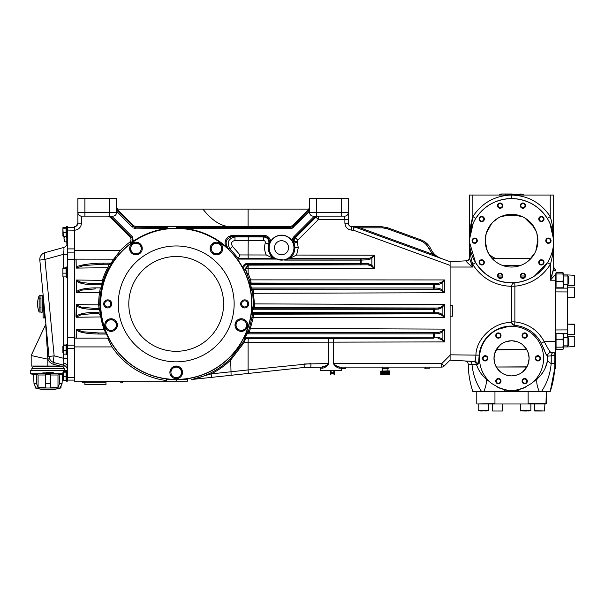 <?xml version="1.0" encoding="UTF-8"?>
<svg xmlns="http://www.w3.org/2000/svg" width="605" height="605" viewBox="0 0 605 605"><rect width="100%" height="100%" fill="white"/><g stroke="black" fill="none" stroke-linecap="round" stroke-linejoin="round"><path stroke-width="0.91" d="M249.691 284.97L250.629 284.713L250.304 283.662A1.051 1.051 -126.4 0 1 249.298 282.898L250.13 282.293L249.298 282.898L249.699 284.978L251.037 290.271L252.119 290.869A1.051 1.051 119.4 0 1 253.147 289.644L254.433 303.907L253.427 304.126L252.693 293.289L252.119 290.869L251.037 290.271A1.051 1.051 119.2 0 1 252.066 289.031L251.4 287.98L434.216 287.98L438.844 288.207L442.104 289.666L444.441 292.752L441.393 290.377A1.051 0.597 -43.9 0 0 442.104 289.666L442.104 283.034A1.051 0.597 -136.1 0 0 441.393 282.316L444.441 279.949L442.104 283.034L438.844 284.494A1.051 0.741 -92.7 0 0 438.103 283.442L441.393 282.316M253.185 306.546L253.427 304.126L254.433 304.126L254.236 307.635A1.051 1.051 -121.8 0 1 253.185 306.546L252.966 306.682M252.383 307.037L251.491 314.456M441.393 314.955A1.051 0.597 -43.9 0 0 442.104 314.245L444.441 317.33L441.393 314.955L438.103 313.836L433.475 313.617L252.55 313.602A1.051 1.051 124.5 0 0 251.514 314.509L251.688 314.63M252.255 315.016L252.414 315.122A1.051 1.051 124.6 0 1 253.442 314.222L253.2 317.731L249.351 332.205L247.006 333.854L248.118 332.795L433.475 332.818L438.103 332.599L441.393 331.479L444.441 329.105L442.104 332.19A1.051 0.597 -136.1 0 0 441.393 331.479M248.118 332.795A1.051 1.044 -115.6 0 1 247.143 331.366L248.375 330.784L247.143 331.366L246.122 333.446L247.006 333.854L244.707 338.218L245.501 337.166L434.216 337.144L438.844 337.363L442.104 338.823L444.441 341.908L441.393 339.534L438.103 338.414A1.051 0.741 -87.3 0 0 438.844 337.363M243.444 341.81L244.541 339.39L243.785 338.785L244.541 339.39A1.051 1.051 128.5 0 1 245.471 338.823L244.322 342.332L230.717 359.998A78.219 78.219 0 0 1 211.145 373.89L211.523 377.376L191.709 379.494A3.509 2.715 83.9 0 0 192.057 379.433L211.145 373.89L192.057 379.433A77.175 77.175 0 0 0 229.991 359.249L243.444 341.81L244.322 342.332L248.088 342.317L248.216 338.815L328.553 338.641L328.901 363.597C326.98 366.388 324.825 367.908 322.412 368.165A1.051 0.832 90 0 0 321.58 367.114L319.115 367.114A1.051 1.051 0 0 1 320.174 368.165L320.174 370.623L341.243 370.623L341.243 368.165L345.455 368.513L341.749 368.868M317.383 216.121L314.887 217.15L294.862 237.175A6.042 6.042 0 0 0 293.448 243.475L292.071 240.828A12.584 12.584 0 0 0 270.677 241.372L269.444 244.095L268.809 243.906L268.257 247.725C268.363 252.194 270.201 255.794 273.77 258.516L266.253 254.992C264.445 251.075 264.128 247.044 265.308 242.892C265.489 241.508 264.892 240.699 263.508 240.472L234.974 240.419C231.511 241.334 230.694 243.339 232.524 246.424L240.011 254.932L238.332 258.426L230.089 248.92L228.191 248.421L225.378 246.016A75.958 75.958 0 0 0 185.183 228.478L167.222 228.478A75.958 75.958 0 0 0 133.395 241.161L131.103 242.688L129.636 242.265C131.346 240.616 131.466 238.854 129.999 236.986L110.163 217.15L107.667 216.121M269.149 247.725A12.402 12.402 0 0 1 281.544 235.322A12.402 12.402 0 0 1 293.947 247.725A12.402 12.402 0 0 1 281.544 260.12A12.402 12.402 0 0 1 269.149 247.725M294.907 247.725L293.826 241.448L295.384 237.689L297.713 240.17L297.184 241.448L298.273 247.725L294.907 247.725C294.801 252.217 292.949 255.824 289.364 258.539L296.594 255.06L374.215 255.219L371.871 258.305L368.619 259.764L361.177 260.12L361.177 263.417L368.619 263.772L371.871 265.232L374.215 268.317L371.16 265.943A1.051 0.597 -43.9 0 0 371.871 265.232L371.871 258.305A1.051 0.597 43.9 0 0 371.16 257.594L374.215 255.219L374.215 268.317L246.318 268.582L248.194 265.141L248.088 273.089L250.53 279.54L251.128 283.049L250.304 283.662L438.103 283.442L251.128 283.049A1.051 1.051 -126.5 0 1 250.13 282.293L245.66 270.216L244.087 269.565L237.531 259.084L238.332 258.426M281.514 240.699L281.544 240.699A7.026 7.026 0 0 0 274.526 247.725A7.026 7.026 0 0 0 281.544 254.743L281.514 254.743M100.536 303.907A75.67 75.67 0 0 1 176.206 228.236A75.67 75.67 0 0 1 251.869 303.907A75.67 75.67 0 0 1 176.206 379.569A75.67 75.67 0 0 1 100.536 303.907M113.619 259.197L120.524 250.357A77.251 77.251 0 0 1 129.636 242.265M114.723 258.199L115.926 257.806L108.613 268.181A76.449 76.449 0 0 0 103.364 280.675L100.604 292.533A76.449 76.449 0 0 0 99.757 304.875L100.158 307.227A1.051 1.051 58.1 0 1 99.666 308.172L99.666 308.172A1.051 1.051 58.1 0 1 99.137 308.331M116.508 208.37L117.544 210.865L134.212 227.162L167.222 227.427L167.222 228.478L133.811 228.13L135.55 228.478L135.875 226.656L133.395 225.62L117.544 209.708L117.544 210.865L116.795 211.614L116.508 211.296M176.221 227.435L290.589 227.427L293.07 226.399L308.603 210.865L309.639 208.37M81.395 381.158L81.395 381.861L84.844 381.861A1.051 1.051 0 0 1 84.904 382.209A1.051 1.051 0 0 0 83.853 381.158M107.025 381.158A1.051 1.051 0 0 0 105.973 382.209L84.904 382.209L84.904 384.667L105.973 384.667L105.973 382.209M319.115 367.114L319.115 367.114A1.051 1.051 0 0 1 320.174 368.165L322.412 368.165M339.511 368.165A1.051 0.877 90 0 1 340.388 367.114L342.294 367.114A1.051 1.051 0 0 0 341.243 368.165L339.511 368.165C337.303 367.901 335.253 366.38 333.363 363.597L333.363 342.143L328.901 342.158L328.886 341.454M294.907 247.74L294.567 250.72M293.024 254.561L292.744 255.007M275.683 259.061L274.738 258.819M294.733 245.554L294.847 246.401M293.901 242.355L294.128 243.233L297.289 242.053M294.711 238.506L294.227 239.414M293.924 240.404L293.826 241.282M248.088 268.582L245.32 268.93M229.567 237.19L230.271 236.85M230.792 236.661L233.023 236.313C225.945 238.173 224.342 242.212 228.191 248.421M269.444 244.095A6.042 6.042 0 0 0 263.651 236.313L233.023 236.313L233.023 235.262L228.977 236.321M228.456 236.638L227.73 237.19M238.355 258.411L237.478 259.129M432.416 255.265L432.764 254.304L436.78 256.535M428.62 248.254A3.509 2.042 155.6 0 1 430.964 249.139C428.869 244.722 425.542 241.645 420.982 239.898L387.502 227.714L420.982 239.898C425.542 241.645 428.869 244.722 430.964 249.139C433.059 253.548 436.386 256.626 440.947 258.373L432.764 254.304L428.62 248.254C426.941 244.722 424.279 242.257 420.634 240.866L387.155 228.675L382.352 227.828A3.509 1.134 -90 0 0 381.498 226.656L387.502 227.714L381.498 226.656L353.176 226.656L367.575 226.656M341.243 198.561L316.657 198.561L316.657 212.605L341.243 212.605L341.243 198.561L348.261 198.561L348.261 223.139C348.488 225.257 349.66 226.429 351.777 226.656L353.176 226.656A3.509 3.509 0 0 1 354.379 226.867L360.043 227.828A3.509 1.134 -90 0 0 359.188 226.656M348.261 223.2L344.895 223.139L344.895 219.63L348.261 219.63L348.261 212.605A3.509 3.509 0 0 1 344.752 216.121L313.148 216.121A3.509 3.509 0 0 1 309.639 212.605L309.639 198.561L316.657 198.561M341.243 216.121L341.243 212.605L348.261 212.605A3.509 3.509 0 0 1 344.752 216.121L344.895 219.63L318.313 219.63L315.976 217.15L314.887 217.15L314.146 216.409L314.456 216.121L313.148 216.121A3.509 3.509 0 0 1 309.639 212.605L316.657 212.605L316.657 216.197M240.011 254.932L248.088 254.955L248.216 258.464L273.755 258.516L284.713 260.097L289.364 258.539M287.594 259.046L360.436 259.069L367.878 258.713L371.16 257.594M232.524 246.424L230.089 248.92C226.482 242.764 228.115 238.763 235.012 236.918L263.651 236.963C267.667 237.568 269.384 239.875 268.809 243.906L265.308 242.892M234.974 240.419L235.012 236.918L233.023 236.313M225.378 246.016C224.213 239.799 226.762 236.215 233.023 235.262L263.651 235.262L263.508 240.472M275.804 259.091L237.531 259.084M242.787 267.274C243.361 264.884 244.874 263.614 247.324 263.447L247.248 264.498C244.307 265.005 243.255 266.692 244.087 269.565M247.324 263.447L360.512 263.417L360.436 264.468A1.051 0.741 -87.3 0 0 361.177 263.417M360.512 263.417L360.512 260.12L284.713 260.097M361.177 260.12A1.051 0.741 87.3 0 0 360.436 259.069L360.512 260.12M289.349 258.547L367.878 258.713A1.051 0.741 87.3 0 1 368.619 259.764M371.16 265.943L367.878 264.824A1.051 0.741 -87.3 0 0 368.619 263.772M248.542 265.073L248.194 265.141A1.051 0.756 -103.2 0 0 248.042 265.134L367.878 264.824L247.248 264.498L248.542 265.073M248.088 273.089L247.165 273.505L245.312 268.537L248.042 265.134M245.312 268.537L246.318 268.582M328.613 338.74L333.968 338.634L333.363 342.143L333.854 338.732M328.825 340.26L328.787 339.821M326.05 365.685L321.58 367.114L304.27 367.462L211.523 377.376M336.365 366.789L336.856 367.114M441.393 339.534A1.051 0.597 -43.9 0 0 442.104 338.823L442.104 332.19L438.844 333.65A1.051 0.741 -92.7 0 0 438.103 332.599L249.351 332.205A1.051 1.044 -115.9 0 1 248.375 330.784L249.434 328.364L444.441 329.105L444.441 341.908L333.582 342.143L333.363 346.045M249.578 279.865L444.441 279.949L444.441 292.752L252.693 293.289M438.844 284.494L434.216 284.713A1.051 0.741 -92.7 0 0 433.475 283.662L433.558 284.713L434.216 284.713L434.216 287.98A1.051 0.741 -87.3 0 1 433.475 289.031L433.558 284.713L250.629 284.713L251.4 287.98L250.455 288.199M441.393 290.377L438.103 289.258A1.051 0.741 -87.3 0 0 438.844 288.207M438.844 312.785L252.565 312.551L253.238 308.248L433.475 308.24L433.558 309.291L251.907 309.231L251.612 312.437L252.565 312.551L252.55 313.602L253.442 314.222L438.103 313.836A1.051 0.741 -87.3 0 0 438.844 312.785L442.104 314.245L442.104 307.612L438.844 309.072L434.216 309.291L434.216 312.558A1.051 0.741 -87.3 0 1 433.475 313.617L433.558 309.291L434.216 309.291A1.051 0.741 -92.7 0 0 433.475 308.24L438.103 308.021L441.393 306.901L444.441 304.527L442.104 307.612A1.051 0.597 -136.1 0 0 441.393 306.901M438.844 309.072A1.051 0.741 -92.7 0 0 438.103 308.021L254.236 307.635L253.238 308.248A1.051 1.051 -121.6 0 1 252.194 307.151M249.434 328.364L252.414 315.122M252.209 317.542L444.441 317.33L444.441 304.527L254.433 303.907M438.844 333.65L434.216 333.877A1.051 0.741 -92.7 0 0 433.475 332.818L433.558 333.877L434.216 333.877L434.216 337.144A1.051 0.741 -87.3 0 1 433.475 338.195L433.558 333.877L247.006 333.854M211.145 373.89L248.088 369.95L248.315 373.444L231.095 375.289L230.717 359.998L229.991 359.249M245.501 337.166L244.639 336.713L243.785 338.785A1.051 1.051 128.5 0 1 244.707 338.218L245.471 338.823L248.216 338.815M244.639 336.713L246.122 333.446M328.674 342.158L248.088 342.317L248.088 369.95L310.955 363.597L310.804 367.114L321.58 367.114C324.099 366.97 326.458 365.798 328.674 363.597L328.553 338.656M328.901 363.597L304.043 363.968L304.27 367.462M333.363 363.597L333.582 363.597C335.775 365.798 338.044 366.97 340.388 367.114L340.887 367.114M333.582 342.143L333.582 363.597L441.763 363.597L444.1 366.085L450.097 360.088L444.1 366.085A3.509 3.509 0 0 1 441.62 367.114L340.388 367.114M477.768 364.361A3.509 3.456 -87 0 0 474.547 361.457L450.097 360.179L450.097 354.817L479.19 355.158L478.926 358.334C478.789 362.266 478.404 364.278 477.768 364.361L476.377 364.316C478.389 370.237 481.61 375.108 486.027 378.919L491.691 383.479A32.035 32.035 0 0 1 511.543 326.299A32.035 32.035 0 0 1 531.394 383.479L537.066 378.919C542.42 374.472 545.937 368.332 547.608 360.497L547.608 356.141A3.509 3.456 87 0 1 550.875 352.428L555.435 352.186L555.435 274.405L550.353 280.206L553.681 268.302L552.637 273.347M344.237 367.114L348.291 367.114M357.426 367.114L381.974 367.114M388.297 367.114L425.164 367.114L425.164 368.165M428.514 367.114L441.62 367.114L441.763 363.597L450.097 355.264L450.097 261.678L466.077 260.838A3.509 3.509 0 0 0 469.404 257.329A3.509 3.509 0 0 1 466.077 260.838L466.077 261.148A3.509 3.335 0 0 0 469.404 257.821L469.404 240.699A42.138 42.138 0 0 0 511.543 282.837A42.138 42.138 0 0 0 553.681 240.699A42.138 42.138 0 0 0 511.543 198.561A42.138 42.138 0 0 0 469.404 240.699C469.344 232.57 470.501 224.523 472.86 216.567L475.78 218.42C484.302 205.685 496.221 199.06 511.543 198.561C496.221 199.06 484.302 205.685 475.78 218.42L475.031 219.668M336.017 365.617L335.359 365.261M199.181 378.7L200.157 378.594M202.599 378.337L203.59 378.231M74.37 226.656A3.509 3.509 0 0 0 77.886 223.139L76.124 226.179L74.37 226.656L74.37 381.158L176.206 381.158L176.206 379.721L187.437 379.169L187.437 381.158L176.206 381.158M76.238 338.119L76.238 329.18L82.499 331.737L98.918 332.977L98.683 334.036C86.515 333.771 79.036 332.372 76.238 329.831L76.124 338.142L106.094 338.074L107.539 338.361L109.361 339.98L107.123 338.218M105.875 332.992L98.902 332.977L105.875 332.992L109.361 339.98M105.769 333.068L104.09 329.536L76.238 329.18L76.238 329.831M97.821 332.969L98.902 332.977M101.837 283.858L102.366 280.357L76.26 280.024L81.486 282.558L95.174 283.768L94.917 284.826C84.98 284.607 78.756 283.261 76.253 280.788L76.26 292.676L76.253 280.788M94.274 283.768L102.033 283.768L101.897 284.826L102.653 285.084M76.253 291.905C78.756 289.432 84.98 288.086 94.917 287.874L95.174 288.925L81.486 290.135L76.26 292.676L99.56 292.374L100.173 288.857M95.174 288.925L94.274 288.933M94.917 287.874L101.164 287.874L100.271 288.925L100.869 289.099A1.051 1.051 -56.1 0 1 101.315 290.166M93.707 313.519L81.093 314.721L76.268 317.254L75.988 316.423L76.268 304.602L81.093 307.136L93.707 308.331M98.978 308.399L98.706 304.89L99.757 304.875M99.666 308.172L93.722 308.331L99.114 308.323L101.232 316.544L100.68 316.256L100.785 316.937L76.268 317.254L76.26 316.423C78.65 313.987 84.375 312.672 93.442 312.467L97.269 312.475L100.869 313.254L101.232 316.544L99.364 313.987L97.564 313.526L99.046 313.821M97.269 312.475L97.549 313.526L93.722 313.526L97.534 313.526M100.68 316.256L99.197 313.904M92.89 313.526L93.722 313.526L93.442 312.467M100.604 292.533L99.56 292.374A77.501 77.501 0 0 0 98.706 304.89L76.268 304.602L76.26 316.423M92.89 308.323L93.722 308.331L93.442 309.382C84.375 309.185 78.65 307.869 76.26 305.434M93.442 309.382L100.468 309.306L100.158 307.227M99.606 308.202A1.051 1.051 58.1 0 0 100.037 307.302M100.823 289.069A1.051 1.051 -56.1 0 1 101.224 290.098M100.317 288.925A1.051 1.051 -56.1 0 1 100.869 289.099L100.778 289.039M94.917 284.826L101.897 284.826L101.164 287.874L101.935 288.086M102.048 283.775A1.051 1.044 63.5 0 0 102.487 283.662L102.487 283.662A1.051 1.044 63.5 0 0 103.032 283.011M102.404 283.7A1.051 1.044 63.5 0 0 102.858 283.095M108.613 268.181L107.682 267.69A77.501 77.501 0 0 0 102.366 280.357L103.364 280.675M103.168 263.183L111.055 263.152L113.77 259.167L76.124 259.137L76.215 267.554C76.691 265.376 90.992 263.062 103.168 263.183L103.357 264.241L83.709 265.527L76.222 268.098L107.682 267.69L109.278 264.158M109.966 264.4A1.051 1.051 -52.8 0 1 110.201 265.739M102.056 264.249L109.346 264.211L111.055 263.152L111.766 263.712M76.215 267.554L76.033 259.137L74.37 259.137M103.357 264.241L109.346 264.211M109.384 264.211A1.051 1.051 -52.8 0 1 110.269 265.792M115.926 257.806L114.073 259.076M109.482 198.561L77.886 198.561L77.886 212.605C78.105 214.722 79.278 215.894 81.395 216.121A3.509 3.509 0 0 1 77.886 212.605L77.886 223.139L77.886 212.605L109.482 212.605L109.482 198.561L116.508 198.561L116.508 212.605A3.509 3.509 0 0 1 112.999 216.121L81.395 216.121L81.395 223.139A7.026 7.026 0 0 1 74.37 230.165L67.352 230.082L67.352 226.656L66.467 226.656L66.467 237.19L67.352 237.19M131.103 242.688C132.85 241.04 132.979 239.277 131.497 237.387L132.238 236.646L133.395 241.161M129.999 236.986L131.497 237.387L111.26 217.15L112.001 216.409L132.238 236.646M110.163 217.15L111.26 217.15L108.764 216.121M450.097 261.7L354.379 226.867L353.32 230.165L351.921 230.165L351.422 226.633M184.313 227.427L185.183 227.427L185.183 228.478L290.589 228.478L292.336 228.13L290.589 228.478L290.226 226.542L230.717 226.656C221.43 226.648 212.158 220.802 202.887 209.096L308.996 209.096L292.699 225.514L293.818 227.147L292.336 228.13L309.352 211.614L308.603 210.865L308.603 209.557M117.544 209.708L117.052 209.096L202.887 209.096M230.717 226.656L135.875 226.656M308.754 209.096L309.639 206.759M290.226 226.542L292.699 225.514M116.508 206.759L117.393 209.096M116.508 212.605A3.509 3.509 0 0 1 112.999 216.121A3.509 3.509 0 0 0 116.508 212.605L109.482 212.605L109.482 216.121M120.524 250.357L74.37 250.357M76.018 338.142L74.37 338.142M104.09 329.536A76.532 76.532 0 0 1 100.785 316.937M74.37 346.922L112.038 346.922L108.363 339.594M166.367 380.53A77.251 77.251 0 0 1 112.038 346.922M176.206 379.864L166.367 379.138L166.367 381.158M100.468 309.306L100.869 313.254M281.575 254.743L281.544 254.743A7.026 7.026 0 0 0 288.57 247.725A7.026 7.026 0 0 0 281.544 240.699L281.575 240.699M314.456 216.121L314.91 216.121M437.302 256.8L438.852 257.526M328.568 338.74L328.621 339.564M328.628 339.723L328.644 340.275M328.651 340.524L328.666 341.273M247.748 303.907A3.07 3.07 0 0 0 244.677 300.829A3.07 3.07 0 0 0 241.607 303.907A3.07 3.07 0 0 0 244.677 306.977A3.07 3.07 0 0 0 247.748 303.907M248.715 303.907A4.038 4.038 0 0 0 244.677 299.868A4.038 4.038 0 0 0 240.639 303.907A4.038 4.038 0 0 0 244.677 307.945A4.038 4.038 0 0 0 248.715 303.907M111.766 303.907A4.038 4.038 0 0 0 107.728 299.868A4.038 4.038 0 0 0 103.689 303.907A4.038 4.038 0 0 0 107.728 307.945A4.038 4.038 0 0 0 111.766 303.907M110.806 303.907A3.07 3.07 0 0 0 107.728 300.829A3.07 3.07 0 0 0 104.657 303.907A3.07 3.07 0 0 0 107.728 306.977A3.07 3.07 0 0 0 110.806 303.907M251.695 303.907A75.496 75.496 0 0 1 176.206 379.403A75.496 75.496 0 0 1 100.71 303.907A75.496 75.496 0 0 1 176.206 228.41A75.496 75.496 0 0 1 251.695 303.907M223.608 303.907A47.402 47.402 0 0 1 176.206 351.308A47.402 47.402 0 0 1 128.797 303.907A47.402 47.402 0 0 1 176.206 256.497A47.402 47.402 0 0 1 223.608 303.907M234.143 303.907A57.936 57.936 0 0 1 176.206 361.843A57.936 57.936 0 0 1 118.262 303.907A57.936 57.936 0 0 1 176.206 245.963A57.936 57.936 0 0 1 234.143 303.907M40.966 312.044L40.966 302.825L40.966 312.044L39.136 312.044L39.136 295.762L40.966 295.641M40.966 302.825L40.966 295.565L42.138 295.565L42.138 312.24L40.966 312.24M40.966 298.908L39.136 298.915M39.136 312.044L38.947 311.605A22.37 22.37 0 0 1 38.947 296.2L39.136 295.762M39.136 307.06L40.966 307.06M331.298 370.623A1.376 1.376 0 0 0 332.455 372.748A1.376 1.376 0 0 0 333.612 370.623M334.013 370.623A1.732 1.732 0 0 1 332.455 373.103A1.732 1.732 0 0 1 330.897 370.623A1.739 1.739 0 0 0 332.455 373.111A1.739 1.739 0 0 0 334.02 370.623M334.421 370.623A2.11 2.11 0 0 1 332.455 373.482A2.11 2.11 0 0 1 330.489 370.623M334.452 370.691L333.907 372.899M333.468 373.224L334.285 374.918L334.739 370.623M331.472 373.24L330.64 374.918L330.186 370.623M330.451 370.714L330.965 372.869M176.819 377.611A5.263 5.263 0 0 0 179.352 376.597L176.917 378.42L174.127 377.217A5.263 5.263 0 0 0 176.819 377.611M178.278 367.537A5.263 5.263 0 0 0 173.053 368.158L175.488 366.335L181.076 368.74L181.432 371.757A5.263 5.263 0 0 0 178.278 367.537L181.076 368.74L181.296 370.6M181.432 371.757L181.787 374.775L179.352 376.597A5.263 5.263 0 0 0 181.432 371.757M173.053 368.158L170.618 369.98L173.053 368.158A5.263 5.263 0 0 0 170.973 372.998L170.618 369.98L170.973 372.998A5.263 5.263 0 0 0 174.127 377.217L171.328 376.015L170.973 372.998M176.017 366.562L175.306 366.479M176.388 378.193L177.106 378.276M181.326 375.123L181.787 374.775M175.458 366.101A6.322 6.322 0 0 0 169.929 373.119A6.322 6.322 0 0 0 176.947 378.654A6.322 6.322 0 0 0 182.476 371.636A6.322 6.322 0 0 0 175.458 366.101M106.299 327.267A5.263 5.263 0 0 0 108.038 329.362L105.557 327.607L105.837 324.582A5.263 5.263 0 0 0 106.299 327.267M114.118 320.763A5.263 5.263 0 0 0 108.877 320.279L111.638 319.009L116.606 322.518L116.326 325.543A5.263 5.263 0 0 0 114.118 320.763M113.286 329.846A5.263 5.263 0 0 0 116.326 325.543L116.047 328.575L110.526 331.124L108.038 329.362A5.263 5.263 0 0 0 113.286 329.846M107.819 320.771L106.117 321.558L105.837 324.582A5.263 5.263 0 0 1 108.877 320.279L106.117 321.558L105.557 327.607L108.038 329.362M111.827 319.137L108.877 320.279M116.553 323.093L116.417 322.382M110.057 330.791L110.526 331.124L116.047 328.575L116.326 325.543M116.818 322.42A6.322 6.322 0 0 0 108.431 319.327A6.322 6.322 0 0 0 105.338 327.713A6.322 6.322 0 0 0 113.725 330.806A6.322 6.322 0 0 0 116.818 322.42M132.382 244.639A5.263 5.263 0 0 0 130.922 246.946L131.829 244.042L134.794 243.369A5.263 5.263 0 0 0 132.382 244.639M140.988 250.069A5.263 5.263 0 0 0 139.823 244.934L141.888 247.165L140.088 252.973L137.116 253.646A5.263 5.263 0 0 0 140.988 250.069L140.988 250.069M132.087 252.081A5.263 5.263 0 0 0 137.116 253.646L134.151 254.319L130.022 249.85L130.922 246.946A5.263 5.263 0 0 0 132.087 252.081M134.794 243.369A5.263 5.263 0 0 1 139.823 244.934L137.758 242.703L134.794 243.369M130.196 249.298L130.022 249.85L134.378 254.266M140.247 253.147A6.322 6.322 0 0 0 140.594 244.216A6.322 6.322 0 0 0 131.663 243.868A6.322 6.322 0 0 0 131.315 252.799A6.322 6.322 0 0 0 140.247 253.147M211.924 251.204A5.263 5.263 0 0 0 216.522 253.775L213.482 253.813L210.366 248.587L211.856 245.932A5.263 5.263 0 0 0 211.924 251.204L210.366 248.587L211.289 246.953M211.856 245.932L213.338 243.286L216.378 243.24A5.263 5.263 0 0 0 211.856 245.932M220.976 245.819L222.534 248.428L219.562 253.737L216.522 253.775A5.263 5.263 0 0 0 220.976 245.819L219.418 243.202L220.976 245.819A5.263 5.263 0 0 0 216.378 243.24L219.418 243.202L216.378 243.24M216.522 253.775L219.562 253.737L221.044 251.083M221.619 250.062L222.534 248.428M213.913 243.278L213.338 243.286L212.423 244.919M213.361 254.024A6.322 6.322 0 0 0 221.967 251.597A6.322 6.322 0 0 0 219.539 242.991A6.322 6.322 0 0 0 210.933 245.418A6.322 6.322 0 0 0 213.361 254.024M246.492 326.087A5.263 5.263 0 0 0 246.311 323.373L247.286 326.246L245.282 328.538A5.263 5.263 0 0 0 246.492 326.087M236.336 326.76A5.263 5.263 0 0 0 240.298 330.232L237.311 329.634L236.336 326.76L235.36 323.879L237.364 321.588A5.263 5.263 0 0 0 236.336 326.76L236.336 326.76M242.348 319.901A5.263 5.263 0 0 0 237.364 321.588L239.368 319.304L245.335 320.491L246.311 323.373A5.263 5.263 0 0 0 242.348 319.901M245.282 328.538A5.263 5.263 0 0 1 240.298 330.232L243.278 330.822L245.282 328.538M237.243 329.415L239.156 330.005M235.511 323.705L235.436 324.099M245.517 321.036L245.335 320.491L239.217 319.478M246.908 326.685L247.286 326.246M235.126 323.834A6.322 6.322 0 0 0 240.094 331.26A6.322 6.322 0 0 0 247.521 326.299A6.322 6.322 0 0 0 242.56 318.865A6.322 6.322 0 0 0 235.126 323.834M62.912 376.892L62.92 379.569M62.912 378.957L62.897 374.495L62.512 374.601M62.965 379.857L63.275 380.711L66.247 380.363M62.912 374.888L62.965 376.355M66.399 376.355L66.459 374.888M66.399 379.857L66.459 378.957M66.452 379.569L66.459 379.955M66.368 380.258L66.096 380.711M62.897 376.439L62.92 375.887M66.452 375.887L66.459 376.892M65.824 371.062L66.096 372.93M66.452 372.211L66.459 372.824M66.467 230.187L66.459 229.529M62.935 234.059L62.935 227.639M63.049 231.919L62.897 236.071L62.897 230.49L63.275 232.774L66.096 232.774L66.096 227.344L62.897 227.775L63.275 236.495L66.096 236.495L66.096 232.774M63.275 236.495L63.275 235.64M66.096 235.64L66.096 236.495M66.316 231.919L66.429 234.059M66.316 228.04L66.429 229.779M63.275 228.198L66.096 228.198M63.275 232.774L62.897 234.634L62.897 229.204M63.275 345.833L63.275 354.129L66.096 354.129L66.096 344.979L63.275 344.979L63.275 345.833L66.096 345.833M63.275 354.129L63.275 353.275M66.096 353.275L66.096 354.129M63.275 350.408L66.096 350.408M62.897 352.776L62.897 346.332L62.897 352.776M67.352 354.817L66.467 354.817L66.467 344.283L67.352 344.283M62.935 276.583L62.897 270.866L62.897 276.447M62.897 270.866L62.897 268.151L62.897 270.866M62.897 268.151L66.096 267.728L66.096 268.582L63.275 268.582M63.275 273.157L66.096 273.157L66.096 268.582M63.275 276.878L66.096 276.878L66.096 273.157M66.096 276.024L66.096 276.878M67.352 277.566L66.467 277.566L66.467 267.032L67.352 267.032M62.935 373.746L63.275 371.311L66.096 371.311L66.429 373.746M62.935 378.027L63.049 375.887M66.316 375.887L66.429 378.027M63.275 376.741L63.275 380.462L66.096 380.462L66.096 372.166L63.275 372.166L63.275 376.741L66.096 376.741M63.275 380.462L63.275 379.607M66.096 379.607L66.096 380.462M62.897 379.108L62.897 372.665L62.897 379.108M67.352 230.082L67.352 381.158L66.467 381.158L66.467 370.623L67.352 370.623L66.467 370.623M381.082 374.548L380.742 371.538L389.522 371.53L389.257 374.729L381.006 374.729L380.742 371.538L380.742 374.465M381.082 371.538L381.082 374.465M388.115 371.538L388.115 374.465L388.108 371.538L388.584 371.538L388.584 374.465L389 374.465L389.28 371.538L389.522 374.465L389.257 370.865L380.742 371.13L389.522 371.13M382.156 374.465L382.156 371.538L381.679 371.538L381.679 374.465L388.115 374.465M382.746 373.701L382.156 374.14M388.092 374.124L388.092 372.801L387.518 372.801L387.518 373.701L388.108 374.14M383.358 373.701L384.069 373.701M385.514 373.701L386.913 373.701L386.882 372.801L385.514 372.801M381.679 371.538L381.657 374.465M382.171 372.801L382.171 374.124L382.171 372.801L382.746 372.801M380.802 371.538L380.802 374.465L381.679 374.465M380.984 371.538L380.984 374.465M382.148 371.538L382.148 374.465M382.746 374.465L382.746 371.538L383.358 371.538L383.358 374.465M384.069 374.465L384.069 371.538L384.757 371.538L384.757 374.465M384.757 371.538L385.514 371.538L385.514 374.465M386.913 374.465L386.913 371.538L387.518 371.538L387.518 374.465M388.939 374.465L388.939 371.538L388.607 374.465M387.548 372.801L387.548 373.701L387.548 372.801M386.224 372.801L386.224 373.701M383.381 372.801L383.381 373.701M384.039 372.801L384.039 373.701M386.913 373.527L385.514 373.527L386.913 373.527M384.069 373.527L383.358 373.527L384.069 373.527M382.322 370.865L382.322 368.513M387.941 370.865L387.941 368.785M383.358 372.801L384.069 372.801M380.742 371.53L380.742 371.13M385.514 373.527L386.224 373.527M381.279 371.538L381.657 371.538M389.28 371.538L389.28 374.465M389.522 371.538L389.522 374.465M64.085 239.52C64.085 243.928 64.085 243.928 64.085 239.52M66.822 237.19L66.822 243.467L67.253 243.467M64.009 237.599L64.009 238.559M64.41 236.495L64.009 238.635L64.879 241.864L66.822 241.864M64.009 238.635C64.009 245.214 64.009 245.214 64.009 238.635L64.009 236.495M123.533 381.158L123.533 381.861L106.034 381.861M84.118 382.844L82.182 382.844L84.118 382.844L84.118 381.861M82.182 382.844L82.182 381.861M121.779 382.844L121.333 382.844M120.811 381.861L120.811 382.844L122.739 382.844L122.739 381.861M425.164 368.868L424.808 368.165L429.731 368.165M382.322 368.868L387.941 368.868L388.297 368.165L381.974 368.165L388.297 368.165M67.352 358.258L63.442 358.258L63.442 354.129M67.352 370.131A5.263 5.263 0 0 0 63.404 365.034L63.926 363.129L63.442 358.258L54.147 355.838A7.026 1.762 -75.4 0 0 54.2 362.637A7.026 7.026 0 0 1 48.975 356.504L39.817 260.089L44.989 259.424L54.147 355.838L48.975 356.504L49.481 358.538L47.863 359.219L45.685 324.424A1.754 1.754 0 0 0 45.844 323.516M34.689 356.3L47.863 359.219L47.863 366.055L31.18 366.055L31.18 355.521L47.863 359.219A8.78 8.78 0 0 0 53.754 364.339L54.2 362.637L64.455 365.428M43.121 294.877L43.121 317.95L44.831 317.95L43.447 303.907L43.605 299.974M45.224 318.079L45.224 318.124A0.529 0.529 0 0 0 44.831 317.95M47.371 356.738L48.975 356.504M67.352 254.334L63.442 254.334C64.122 250.016 64.13 247.748 63.48 247.536C55.229 249.82 55.229 249.82 63.48 247.536L44.936 252.656L63.48 247.536A5.263 5.263 0 0 0 67.352 242.461M44.936 252.656A7.026 7.026 0 0 0 39.786 259.424A7.026 7.026 0 0 1 44.936 252.656A7.026 1.754 74.6 0 0 44.989 259.424L63.442 254.334L63.442 267.728M39.786 259.424A7.026 7.026 0 0 0 39.817 260.089M45.685 324.424L31.18 355.521M67.352 227.586L74.37 227.586M67.352 259.568L74.37 259.568M67.352 337.703L74.37 337.703M67.352 380.106L74.37 380.106M65.423 366.055L47.863 366.055M59.464 383.789L57.989 387.359L50.291 387.359L50.714 374.344L45.36 374.344L45.776 387.359L38.085 387.359L36.602 383.789L36.224 374.344L33.547 374.344L34.009 383.789L35.824 387.359L35.045 387.359L35.392 388.002L60.674 388.002L61.029 387.359L60.243 387.359L62.058 383.789L62.527 374.344L59.85 374.344L59.464 383.789L62.058 383.789M45.443 383.789L50.623 383.789M34.009 383.789L36.602 383.789M33.562 374.601L30.25 373.709L62.928 373.709M36.224 374.344L38.085 374.994L45.367 374.994M50.707 374.994L57.989 374.994L59.85 374.344M47.016 373.61L49.618 373.61L49.618 372.907L42.766 372.907L42.766 373.61L47.016 373.61L47.016 372.907M65.824 371.311L65.824 370.555L30.25 370.555L30.25 373.709M64.191 370.555L64.191 368.513L31.883 368.513L31.883 370.555M31.883 368.513L33.109 366.759L62.958 366.759L64.191 368.513M62.958 366.759L62.958 366.055L60.371 366.055L53.754 364.339M33.109 366.759L33.109 366.055M61.029 385.816L61.029 387.359M57.989 374.994L57.989 387.359M38.085 374.994L38.085 387.359M49.618 373.61L49.618 372.907L53.3 372.907L46.456 372.907L46.456 372.204L49.217 372.204L49.217 372.907M49.217 372.204L53.3 372.204L49.058 372.204L49.058 372.907M574.75 293.637L574.402 297.705L574.402 287.171L567.724 287.171L567.724 284.418L567.724 291.95L567.55 288.146L555.435 288.146M567.55 337.439L567.724 291.95L567.724 329.906L555.435 329.959M574.402 287.171L574.75 289.606L574.402 287.171L567.724 287.171L567.724 334.686L574.402 334.686L574.75 324.499L574.75 326.594L574.402 324.151L567.724 324.151L574.75 324.499M567.55 329.959L567.55 333.71L555.435 333.71M555.435 291.897L567.724 291.95M567.55 288.146L567.55 284.418M567.55 275.986L567.55 274.935L563.512 274.935M567.55 274.935L567.724 275.986M567.724 333.559L567.724 337.439M567.724 345.863L567.55 346.922L567.55 345.863M567.724 274.935L574.75 275.29L574.402 285.469L574.75 278.277M574.75 338.883L574.75 344.419M574.75 332.296L574.75 326.541M574.75 281.045L574.75 282.974M574.75 295.263L574.75 287.519M574.75 326.594L574.75 330.58M574.75 343.579L574.75 340.812M563.459 287.322L563.512 273.18L562.884 273.157M563.512 287.125L562.884 287.806L563.512 284.683L562.884 281.559L563.512 277.755L562.884 273.959L563.512 273.279L562.884 272.598L556.063 272.598L556.063 286.445M563.512 273.279L562.884 272.598M562.884 281.559L556.063 281.559M562.884 273.959L556.063 273.959M555.609 275.812L555.708 273.717M562.884 287.806L556.063 287.806M563.323 349.009L563.323 334.3M563.512 348.359L562.884 349.561L563.512 348.359L562.884 347.157L563.512 343.201L562.884 339.246L563.512 336.493L562.884 333.741L563.512 334.943M562.884 349.561L556.063 349.561L556.063 347.157L562.884 347.157M562.884 339.246L556.063 339.246L556.063 347.157M562.884 333.741L556.063 333.741L556.063 339.246M555.541 335.42L556.063 333.741M555.541 347.89L555.488 346.045M517.623 195.052L517.623 194.432L520.671 193.993L523.711 194.432L502.422 193.993L499.382 194.432L499.382 195.052M523.098 194.281L523.711 194.432L523.711 195.052M517.623 194.432L511.543 193.993L501.008 193.993L499.382 194.432M505.462 195.052L505.462 194.432M511.543 193.993L507.61 193.993M568.783 338.316L568.783 344.986L567.906 345.863L567.906 337.439L568.783 338.316M567.906 275.986L568.783 276.863L568.783 283.541L567.906 284.418L567.906 275.986L563.512 275.986M525.042 205.632A2.11 2.11 0 0 0 522.939 203.53A2.11 2.11 0 0 0 520.829 205.632A2.11 2.11 0 0 0 522.939 207.742A2.11 2.11 0 0 0 525.042 205.632M525.571 205.632A2.632 2.632 0 0 0 522.939 203A2.632 2.632 0 0 0 520.308 205.632A2.632 2.632 0 0 0 522.939 208.264A2.632 2.632 0 0 0 525.571 205.632M538.737 262.373A2.632 2.632 0 0 0 541.369 265.005A2.632 2.632 0 0 0 544.008 262.373A2.632 2.632 0 0 0 541.369 259.734A2.632 2.632 0 0 0 538.737 262.373M520.308 275.767A2.632 2.632 0 0 0 522.939 278.398A2.632 2.632 0 0 0 525.571 275.767A2.632 2.632 0 0 0 522.939 273.127A2.632 2.632 0 0 0 520.308 275.767M497.514 275.767A2.632 2.632 0 0 0 500.154 278.398A2.632 2.632 0 0 0 502.785 275.767A2.632 2.632 0 0 0 500.154 273.127A2.632 2.632 0 0 0 497.514 275.767M479.084 262.373A2.632 2.632 0 0 0 481.716 265.005A2.632 2.632 0 0 0 484.348 262.373A2.632 2.632 0 0 0 481.716 259.734A2.632 2.632 0 0 0 479.084 262.373M472.044 240.699A2.632 2.632 0 0 0 474.675 243.331A2.632 2.632 0 0 0 477.307 240.699A2.632 2.632 0 0 0 474.675 238.067A2.632 2.632 0 0 0 472.044 240.699M479.084 219.025A2.632 2.632 0 0 0 481.716 221.664A2.632 2.632 0 0 0 484.348 219.025A2.632 2.632 0 0 0 481.716 216.393A2.632 2.632 0 0 0 479.084 219.025M497.514 205.632A2.632 2.632 0 0 0 500.154 208.264A2.632 2.632 0 0 0 502.785 205.632A2.632 2.632 0 0 0 500.154 203A2.632 2.632 0 0 0 497.514 205.632M538.737 219.025A2.632 2.632 0 0 0 541.369 221.664A2.632 2.632 0 0 0 544.008 219.025A2.632 2.632 0 0 0 541.369 216.393A2.632 2.632 0 0 0 538.737 219.025M545.778 240.699A2.632 2.632 0 0 0 548.417 243.331A2.632 2.632 0 0 0 551.049 240.699A2.632 2.632 0 0 0 548.417 238.067A2.632 2.632 0 0 0 545.778 240.699M485.354 237.916L485.21 240.699A26.333 26.333 0 0 1 511.543 214.367A26.333 26.333 0 0 1 537.883 240.699A26.333 26.333 0 0 1 511.543 267.032A26.333 26.333 0 0 1 485.21 240.699L486.193 233.568L485.21 240.699L487.237 250.825L489.203 254.229C495.321 260.12 498.006 257.76 496.924 258.259M543.479 262.373A2.11 2.11 0 0 0 541.369 260.263A2.11 2.11 0 0 0 539.267 262.373A2.11 2.11 0 0 0 541.369 264.476A2.11 2.11 0 0 0 543.479 262.373M525.042 275.767A2.11 2.11 0 0 0 522.939 273.657A2.11 2.11 0 0 0 520.829 275.767A2.11 2.11 0 0 0 522.939 277.869A2.11 2.11 0 0 0 525.042 275.767M502.256 275.767A2.11 2.11 0 0 0 500.154 273.657A2.11 2.11 0 0 0 498.044 275.767A2.11 2.11 0 0 0 500.154 277.869A2.11 2.11 0 0 0 502.256 275.767M483.826 262.373A2.11 2.11 0 0 0 481.716 260.263A2.11 2.11 0 0 0 479.606 262.373A2.11 2.11 0 0 0 481.716 264.476A2.11 2.11 0 0 0 483.826 262.373M476.778 240.699A2.11 2.11 0 0 0 474.675 238.589A2.11 2.11 0 0 0 472.565 240.699A2.11 2.11 0 0 0 474.675 242.809A2.11 2.11 0 0 0 476.778 240.699M483.826 219.025A2.11 2.11 0 0 0 481.716 216.923A2.11 2.11 0 0 0 479.606 219.025A2.11 2.11 0 0 0 481.716 221.135A2.11 2.11 0 0 0 483.826 219.025M502.256 205.632A2.11 2.11 0 0 0 500.154 203.53A2.11 2.11 0 0 0 498.044 205.632A2.11 2.11 0 0 0 500.154 207.742A2.11 2.11 0 0 0 502.256 205.632M543.479 219.025A2.11 2.11 0 0 0 541.369 216.923A2.11 2.11 0 0 0 539.267 219.025A2.11 2.11 0 0 0 541.369 221.135A2.11 2.11 0 0 0 543.479 219.025M550.52 240.699A2.11 2.11 0 0 0 548.417 238.589A2.11 2.11 0 0 0 546.307 240.699A2.11 2.11 0 0 0 548.417 242.809A2.11 2.11 0 0 0 550.52 240.699M535.856 250.825L537.868 239.799M536.091 231.155L531.697 223.744M522.622 216.809L511.527 214.367L500.433 216.817M491.494 223.623L486.193 233.568L485.21 240.699L485.392 243.8M485.883 234.778L485.392 237.614M537.875 240.344L536.885 233.538L537.875 241.032M536.234 231.534L531.598 223.631L536.234 231.534M522.637 216.817L511.527 214.367L500.418 216.832L511.527 214.367L522.637 216.817M491.585 223.517L487.259 230.513L491.585 223.517M469.427 241.879L475.553 262.608C484.885 276.614 497.96 283.314 514.787 282.709C528.914 281.234 539.826 274.534 547.54 262.608C551.699 255.491 553.749 248.186 553.681 240.699C553.734 248.693 552.63 256.603 550.353 264.43C542.004 277.355 530.177 284.615 514.87 286.21L514.87 321.883C528.044 323.456 537.837 330.05 544.266 341.651C547.517 347.935 549.68 351.528 550.762 352.435A3.509 3.456 87 0 0 547.495 356.148C546.542 355.475 544.5 351.165 541.369 343.216C535.554 332.667 526.668 326.7 514.726 325.324L514.87 321.883L511.543 321.883A3.509 3.456 180 0 0 514.726 325.324L514.711 326.345C497.492 324.023 480.468 337.885 479.19 355.158M551.556 221.453L550.232 216.567C552.592 224.523 553.741 232.57 553.681 240.699C553.749 248.186 551.699 255.491 547.54 262.608L550.353 264.43L550.353 280.206L555.435 280.206M475.553 262.608L472.732 264.43C470.463 256.603 469.351 248.693 469.404 240.699L469.404 195.052L553.681 195.052L553.681 268.302A3.509 2.995 -0 0 0 555.435 270.896L555.435 269.285A3.509 3.509 0 0 1 553.681 266.245L553.681 268.302M541.369 343.216L544.266 341.651L555.435 341.651M555.435 352.186L555.435 352.7A3.509 3.441 87 0 0 553.938 355.604C555.118 355.385 555.118 355.385 553.938 355.604C555.118 355.385 555.118 355.385 553.938 355.604C555.118 355.385 555.118 355.385 553.938 355.604L547.608 356.141L547.737 357.192M554.293 352.246A3.509 3.222 87 0 0 551.253 355.755L551.163 363.597A52.673 11.669 5.7 0 1 547.608 360.497L547.623 360.444M522.077 381.142A2.632 2.632 0 0 0 524.709 383.774A2.632 2.632 0 0 0 527.348 381.142A2.632 2.632 0 0 0 524.709 378.503A2.632 2.632 0 0 0 522.077 381.142M495.745 381.142A2.632 2.632 0 0 0 498.376 383.774A2.632 2.632 0 0 0 501.008 381.142A2.632 2.632 0 0 0 498.376 378.503A2.632 2.632 0 0 0 495.745 381.142M482.578 358.334A2.632 2.632 0 0 0 485.21 360.966A2.632 2.632 0 0 0 487.842 358.334A2.632 2.632 0 0 0 485.21 355.695A2.632 2.632 0 0 0 482.578 358.334M495.745 335.525A2.632 2.632 0 0 0 498.376 338.157A2.632 2.632 0 0 0 501.008 335.525A2.632 2.632 0 0 0 498.376 332.894A2.632 2.632 0 0 0 495.745 335.525M522.077 335.525A2.632 2.632 0 0 0 524.709 338.157A2.632 2.632 0 0 0 527.348 335.525A2.632 2.632 0 0 0 524.709 332.894A2.632 2.632 0 0 0 522.077 335.525M535.243 358.334A2.632 2.632 0 0 0 537.883 360.966A2.632 2.632 0 0 0 540.515 358.334A2.632 2.632 0 0 0 537.883 355.695A2.632 2.632 0 0 0 535.243 358.334M522.372 388.735L531.394 383.479L537.066 378.919A52.673 18.15 42.6 0 0 539.358 391.692L512.579 391.692L525.662 387.087A32.035 32.035 0 0 1 497.423 387.087L510.514 391.692L528.135 391.692L528.135 403.626L546.307 403.626L546.307 391.692L545.96 403.981L477.133 403.981L494.958 403.626L494.958 391.692L510.514 391.692L483.735 391.692A52.673 18.15 137.4 0 0 486.027 378.919L491.691 383.479L500.743 388.75M494.361 361.919L494.005 357.593L494.731 353.282L493.99 358.334A17.56 17.56 0 0 1 511.543 340.774A17.56 17.56 0 0 1 529.103 358.334A17.56 17.56 0 0 1 511.543 375.887A17.56 17.56 0 0 1 493.99 358.334L494.724 363.378M526.819 381.142A2.11 2.11 0 0 0 524.709 379.032A2.11 2.11 0 0 0 522.607 381.142A2.11 2.11 0 0 0 524.709 383.245A2.11 2.11 0 0 0 526.819 381.142M500.486 381.142A2.11 2.11 0 0 0 498.376 379.032A2.11 2.11 0 0 0 496.266 381.142A2.11 2.11 0 0 0 498.376 383.245A2.11 2.11 0 0 0 500.486 381.142M487.312 358.334A2.11 2.11 0 0 0 485.21 356.224A2.11 2.11 0 0 0 483.1 358.334A2.11 2.11 0 0 0 485.21 360.436A2.11 2.11 0 0 0 487.312 358.334M500.486 335.525A2.11 2.11 0 0 0 498.376 333.416A2.11 2.11 0 0 0 496.266 335.525A2.11 2.11 0 0 0 498.376 337.628A2.11 2.11 0 0 0 500.486 335.525M526.819 335.525A2.11 2.11 0 0 0 524.709 333.416A2.11 2.11 0 0 0 522.607 335.525A2.11 2.11 0 0 0 524.709 337.628A2.11 2.11 0 0 0 526.819 335.525M539.985 358.334A2.11 2.11 0 0 0 537.883 356.224A2.11 2.11 0 0 0 535.773 358.334A2.11 2.11 0 0 0 537.883 360.436A2.11 2.11 0 0 0 539.985 358.334M496.191 349.803L526.418 349.652L497.499 349.554L496.652 349.024M529.103 358.334L528.362 353.282L529.103 358.334L528.362 363.371M526.426 349.017L522.47 344.593L526.426 349.017M517.434 341.795L512.201 340.789L517.434 341.795M511.316 340.774L505.689 341.78L511.316 340.774M500.653 344.563L496.841 348.737L500.653 344.563M526.894 366.857L496.675 367.008L526.426 367.008L525.594 367.114L526.433 367.636M496.66 367.643L500.615 372.075M505.651 374.873L510.885 375.879M511.769 375.887L517.396 374.888M522.433 372.105L526.244 367.931M473.148 361.389A3.509 3.456 -87 0 1 476.377 364.316L468.27 364.429C468.073 362.403 466.962 361.245 464.942 360.958M468.981 361.17A3.509 3.207 -87 0 1 472.006 364.634C473.004 374.495 476.233 383.517 481.693 391.692L483.735 391.692M482.949 375.826L481.353 373.875M480.294 372.393L479.856 371.72M505.054 390.459L503.957 390.074M519.135 390.074L516.012 391.072M547.782 358.047L547.775 358.909M547.601 360.565L545.143 368.286M542.277 373.141L541.634 374.003M540.688 375.191L537.195 378.806M478.827 359.665L478.978 357.578M479.205 355.029L479.576 352.45M480.529 348.624L481.467 346.052M496.312 329.808L509.327 326.208M514.726 325.324L518.893 325.951M522.909 327.086L526.721 328.704M526.789 328.742L530.358 330.829M533.655 333.355L537.595 337.439M543.434 347.724L543.608 348.147M543.63 348.193L544.5 350.431M545.264 352.465L545.884 354.031M494.701 363.287L495.987 366.464L496.72 367.023L496.07 366.6M499.178 345.863L496.244 349.713L499.178 345.863M497.499 349.554L495.987 350.204L494.64 353.592L496.667 349.652M525.594 349.554L526.418 349.652M511.815 375.887L517.373 374.896M522.493 372.06L526.842 366.948M526.373 367.023L527.106 366.464L526.373 367.023L527.106 366.464L528.513 362.826M529.088 357.585L528.581 354.084L529.088 357.585M528.392 353.396L527.106 350.204L528.392 353.396M477.859 364.354L478.23 363.976M478.404 363.476L478.54 362.803M551.185 363.227L551.276 360.043M550.217 352.223L549.665 351.596M549.348 351.082L549.068 350.567M475.28 360.444L475.122 360.973M474.547 361.457C475.243 361.124 475.704 358.916 475.931 354.817C476.301 338.165 494.966 321.338 511.573 322.692L514.711 326.345M511.573 322.692L511.543 286.346C494.837 285.726 481.898 278.421 472.732 264.43L472.732 267.032C469.48 264.703 467.264 262.744 466.077 261.148M511.543 286.21L514.87 286.21L514.787 282.709C513.07 282.747 511.989 283.911 511.543 286.21L511.543 286.346M555.087 355.604L554.687 362.289M555.435 353.426L555.435 356.398L555.435 353.426L554.823 355.415L554.823 363.597L551.163 363.597C550.316 373.852 547.056 383.222 541.392 391.692L550.172 391.692L554.656 368.906L555.435 368.868L555.435 356.398L555.435 358.334L554.823 358.334M541.392 391.692L539.358 391.692M468.27 364.429C468.368 373.761 469.919 382.852 472.921 391.692C469.919 382.852 468.368 373.761 468.27 364.429C468.368 373.761 469.919 382.852 472.921 391.692L481.693 391.692M552.199 274.776L551.798 275.986M554.157 275.986L555.435 274.405M553.431 247.43L553.635 243.618M547.54 262.608L534.57 275.986M471.552 264.181L469.404 257.821L472.732 267.032L471.968 266.434M469.412 240.064L469.404 257.329A3.509 3.509 0 0 1 466.077 260.838M470.637 265.398L471.582 266.139M451.148 360.232L473.329 361.397M472.732 267.032L450.097 267.032L450.097 305.661L452.555 305.661L452.555 316.196L450.097 316.196L450.097 354.817M514.787 282.709A3.509 3.509 0 0 0 512.064 284.373A3.509 3.509 0 0 1 514.787 282.709M553.651 238.325L553.681 240.699C553.749 233.046 551.624 225.627 547.313 218.42C538.79 205.685 526.864 199.06 511.543 198.561L511.543 195.052C528.112 195.612 541.014 202.788 550.232 216.567L547.313 218.42L548.062 219.668L547.313 218.42M549.869 223.177L553.673 239.875L549.869 223.177M472.86 195.052L472.86 216.567L469.45 237.924M515.536 198.75L514.492 198.667M512.049 198.561L511.565 198.561M509.44 198.614L508.502 198.674M473.231 223.169L469.412 239.875M469.404 240.699L469.412 241.395M472.225 262.661L472.732 264.43M530.857 258.259L492.349 258.259M520.913 265.308L502.105 265.285L520.897 265.315M520.686 216L504.759 215.251L520.686 216M537.883 240.692L537.081 234.248M534.344 227.518L524.716 217.891M518.349 215.259L504.729 215.259M498.369 217.898L492.871 222.126M492.636 222.368L488.742 227.525M485.308 238.446L485.21 240.518M515.384 214.646C507.708 213.686 500.932 216.265 507.716 214.639C515.392 213.694 522.138 216.265 515.384 214.646L517.986 215.161M516.874 214.911C511.686 213.315 500.781 216.023 506.226 214.904L517.426 215.025L506.226 214.904C500.781 216.023 511.686 213.315 516.874 214.911L517.593 215.07L516.874 214.911M488.227 252.943L494.164 260.483M528.914 260.498L534.858 252.951M495.041 403.981L528.044 403.981M520.323 410.651L520.323 403.981L520.671 411.007L520.323 403.981L520.323 410.651L530.857 410.651L522.758 411.007M527.205 411.007L524.376 411.007M542.466 411.007L534.722 411.007L542.466 411.007M500.327 411.007L494.671 411.007M486.284 411.007L478.184 410.651L488.719 410.651L488.719 403.981M482.238 411.007L480.627 411.007M492.228 410.651L492.228 403.981L492.583 411.007L502.415 411.007L502.763 403.981M495.881 411.007L498.709 411.007M536.809 411.007L534.722 411.007L536.809 411.007M530.857 403.981L530.857 410.651L528.422 411.007M297.713 240.17L318.313 219.63L318.457 216.121A3.509 3.501 -90 0 0 315.976 217.15L295.384 237.689L294.121 236.426L314.146 216.409M292.071 240.828A7.094 7.094 0 0 1 294.121 236.426M293.448 243.475L294.128 243.233M133.395 225.62L132.329 227.147L116.795 211.614M133.811 228.13L134.212 227.162M292.336 228.13L291.935 227.162M298.273 247.725L296.594 255.06M293.826 241.448L297.184 241.448M244.375 264.498L247.248 264.498M367.575 227.828L382.352 227.828L360.043 227.828L432.764 254.304M248.232 236.933L248.088 254.955L266.253 254.992M248.216 258.464L238.325 258.433M252.066 289.031L253.147 289.644L438.103 289.258L252.066 289.031M333.968 338.634L433.475 338.195L244.707 338.218M106.427 334.051L98.683 334.036M248.088 209.096L248.088 226.633M84.904 198.561L84.904 216.121M77.886 223.139L81.395 223.139M263.651 235.262A7.094 7.094 0 0 1 270.677 241.372M348.261 212.605A3.509 3.509 0 0 1 344.752 216.121M309.639 212.605A3.509 3.509 0 0 0 313.148 216.121M351.921 230.165C347.686 229.718 345.342 227.374 344.895 223.139M450.097 265.383L353.32 230.165L353.176 226.656M387.155 228.675L387.502 227.714M420.634 240.866L420.982 239.898M341.243 368.513L345.455 368.513L345.1 368.868M63.926 363.129A5.263 3.668 180 0 1 67.352 366.57M63.442 344.979L63.442 276.878M67.352 248.897L74.37 248.897M67.352 252.126L74.37 252.126M67.352 345.145L74.37 345.145M67.352 348.374L74.37 348.374M67.352 377.641L74.37 377.641M567.724 346.922L574.75 346.567L574.75 336.735L567.724 336.388L574.75 336.735M486.193 233.568L485.21 240.699L486.193 233.568M554.823 356.398L555.435 356.398M472.86 216.567C482.079 202.788 494.973 195.612 511.543 195.052M550.232 216.567L550.232 195.052M534.366 403.981L534.366 410.651L544.553 411.007L544.901 403.981M95.174 283.768L102.487 283.662M109.369 264.219L110.004 264.43M42.138 312.051L43.121 312.051M42.138 295.754L43.121 295.754M345.1 368.165L345.1 367.114M429.376 368.165L429.376 367.114M382.322 368.165L382.322 367.114M387.941 368.165L387.941 367.114M35.392 388.002A46.388 46.388 0 0 0 60.674 388.002M35.045 385.816L35.045 387.359M567.55 346.922L563.512 346.922M574.402 285.469L567.724 285.469M574.75 297.35L567.724 297.705M497.499 337.439L499.254 337.439M523.832 337.439L525.594 337.439M563.512 337.439L567.906 337.439M563.512 345.863L567.906 345.863M563.512 284.418L567.906 284.418M498.059 275.986L502.248 275.986M520.845 275.986L525.034 275.986M553.681 240.699L553.333 246.129L553.681 240.699M526.365 349.637L527.106 350.204L526.365 349.637M495.987 350.204L496.72 349.637M554.823 363.597C554.808 373.217 553.257 382.579 550.172 391.692L554.656 368.906M476.778 403.626L476.778 391.692M478.184 410.651L478.184 403.981"/></g></svg>

